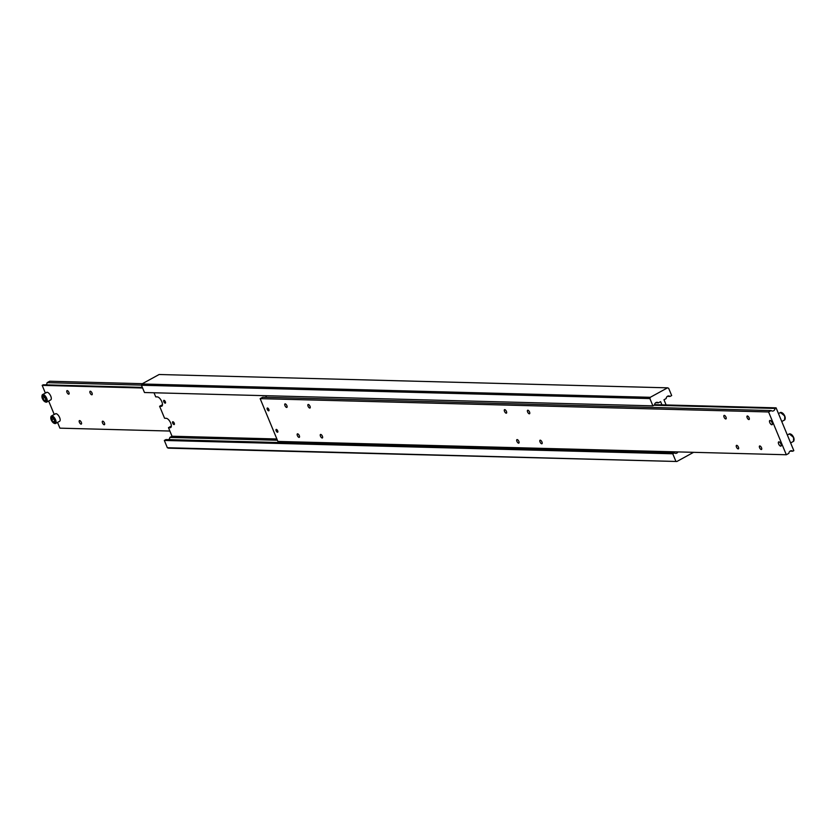 <?xml version="1.0" encoding="UTF-8"?>
<svg xmlns="http://www.w3.org/2000/svg" width="836" height="836" viewBox="0 0 836 836"><rect width="100%" height="100%" fill="white"/><g stroke="black" fill="none" stroke-linecap="round" stroke-linejoin="round"><path stroke-width="1.25" d="M649.896 398.573L650.293 397.299L141.859 383.975L141.462 385.25L649.896 398.573L652.906 405.847L654.525 404.958A2.853 2.487 -88.5 0 1 658.423 402.816L655.717 402.743M677.965 451.91A2.853 2.487 -88.5 0 1 674.38 452.893L165.946 439.569L164.326 440.447L167.346 447.73L168.454 448.169L676.878 461.493L167.346 447.73M666.125 404.958L663.983 399.775L666.156 398.573A2.853 2.487 -88.5 0 1 670.054 396.431L667.347 396.368M154.023 392.774L155.715 396.86L157.335 396.901A5.225 2.268 61.2 0 1 161.818 401.677A5.225 2.268 61.2 0 1 161.797 406.191A5.225 2.268 61.2 0 1 161.233 406.317L159.613 406.275L164.577 418.251L166.197 418.303A5.225 2.268 61.2 0 1 170.69 423.068A5.225 2.268 61.2 0 1 170.659 427.583A5.225 2.268 61.2 0 1 170.095 427.708L168.475 427.666L172.017 436.225L169.844 437.427L277.395 440.248M165.183 403.171A1.578 0.69 61.2 0 1 163.908 401.907A1.578 0.69 61.2 0 1 163.835 400.36A1.578 0.69 61.2 0 1 164.002 400.329A1.578 0.69 61.2 0 1 165.288 401.594A1.578 0.69 61.2 0 1 165.361 403.13A1.578 0.69 61.2 0 1 165.183 403.171M174.045 424.563A1.578 0.69 61.2 0 1 172.77 423.298A1.578 0.69 61.2 0 1 172.697 421.762A1.578 0.69 61.2 0 1 172.874 421.72A1.578 0.69 61.2 0 1 174.149 422.985A1.578 0.69 61.2 0 1 174.222 424.531A1.578 0.69 61.2 0 1 174.045 424.563M141.859 383.975L159.122 374.507L667.546 387.831L668.654 388.27L671.674 395.553L670.054 396.431M650.293 397.299L667.546 387.831M661.934 404.843L660.597 401.625L658.423 402.816M141.462 385.25L144.482 392.523L652.906 405.847M168.653 439.631A2.853 2.487 91.5 0 0 169.844 437.427M168.475 427.666L171.349 426.099M693.598 452.318L676.878 461.493M276.873 438.973L172.017 436.225M675.781 461.054L672.761 453.781L674.38 452.893M159.613 406.275L162.477 404.697M672.761 453.781L164.326 440.447M780.678 446.11A2.341 1.014 61.2 0 1 780.364 446.027A2.341 1.014 61.2 0 1 778.912 444.491A2.341 1.014 61.2 0 1 778.389 442.432A2.341 1.014 61.2 0 1 778.933 441.889A2.341 1.014 61.2 0 1 780.939 444.031A2.341 1.014 61.2 0 1 780.678 446.11M780.96 446.1A2.403 1.045 61.2 0 1 780.699 446.163A2.403 1.045 61.2 0 1 778.755 444.24A2.403 1.045 61.2 0 1 778.65 441.889A2.403 1.045 61.2 0 1 778.912 441.836A2.403 1.045 61.2 0 1 780.855 443.759A2.403 1.045 61.2 0 1 780.96 446.1A2.403 1.045 61.2 0 1 780.751 446.131A2.403 1.045 61.2 0 1 780.427 446.058A2.403 1.045 61.2 0 1 780.396 446.048L780.364 446.027M778.4 442.401A2.403 1.045 61.2 0 1 778.4 442.369A2.403 1.045 61.2 0 1 778.671 441.878M654.003 405.241L775.045 408.417A2.853 2.487 -88.5 0 1 771.137 410.56L262.713 397.225L260.153 398.636L277.886 441.429L786.321 454.753L788.87 453.352A2.853 2.487 -88.5 0 1 792.768 451.21L790.062 451.137M308.296 404.467A1.985 0.867 61.2 0 1 309.905 406.066A1.985 0.867 61.2 0 1 309.989 408.01A1.985 0.867 61.2 0 1 309.78 408.052A1.985 0.867 61.2 0 1 308.17 406.463A1.985 0.867 61.2 0 1 308.076 404.519A1.985 0.867 61.2 0 1 308.296 404.467M285.18 403.861A1.985 0.867 61.2 0 1 286.79 405.46A1.985 0.867 61.2 0 1 286.884 407.404A1.985 0.867 61.2 0 1 286.664 407.445A1.985 0.867 61.2 0 1 285.055 405.857A1.985 0.867 61.2 0 1 284.971 403.913A1.985 0.867 61.2 0 1 285.18 403.861M320.7 434.427A1.985 0.867 61.2 0 1 322.309 436.026A1.985 0.867 61.2 0 1 322.403 437.959A1.985 0.867 61.2 0 1 322.184 438.012A1.985 0.867 61.2 0 1 320.575 436.413A1.985 0.867 61.2 0 1 320.491 434.469A1.985 0.867 61.2 0 1 320.7 434.427M297.595 433.821A1.985 0.867 61.2 0 1 299.204 435.42A1.985 0.867 61.2 0 1 299.288 437.353A1.985 0.867 61.2 0 1 299.079 437.406A1.985 0.867 61.2 0 1 297.47 435.807A1.985 0.867 61.2 0 1 297.376 433.874A1.985 0.867 61.2 0 1 297.595 433.821M747.394 415.973A1.985 0.867 61.2 0 1 749.004 417.572A1.985 0.867 61.2 0 1 749.098 419.515A1.985 0.867 61.2 0 1 748.878 419.567A1.985 0.867 61.2 0 1 747.269 417.969A1.985 0.867 61.2 0 1 747.175 416.025A1.985 0.867 61.2 0 1 747.394 415.973M724.279 415.367A1.985 0.867 61.2 0 1 725.899 416.965A1.985 0.867 61.2 0 1 725.982 418.909A1.985 0.867 61.2 0 1 725.773 418.961A1.985 0.867 61.2 0 1 724.154 417.363A1.985 0.867 61.2 0 1 724.07 415.419A1.985 0.867 61.2 0 1 724.279 415.367M759.799 445.933A1.985 0.867 61.2 0 1 761.418 447.532A1.985 0.867 61.2 0 1 761.502 449.475A1.985 0.867 61.2 0 1 761.293 449.517A1.985 0.867 61.2 0 1 759.673 447.918A1.985 0.867 61.2 0 1 759.59 445.985A1.985 0.867 61.2 0 1 759.799 445.933M736.694 445.327A1.985 0.867 61.2 0 1 738.303 446.926A1.985 0.867 61.2 0 1 738.397 448.869A1.985 0.867 61.2 0 1 738.178 448.911A1.985 0.867 61.2 0 1 736.568 447.323A1.985 0.867 61.2 0 1 736.474 445.379A1.985 0.867 61.2 0 1 736.694 445.327M276.329 429.401A1.578 0.69 61.2 0 1 277.604 430.665A1.578 0.69 61.2 0 1 277.677 432.202A1.578 0.69 61.2 0 1 277.51 432.243A1.578 0.69 61.2 0 1 276.225 430.979A1.578 0.69 61.2 0 1 276.162 429.432A1.578 0.69 61.2 0 1 276.329 429.401M267.468 407.999A1.578 0.69 61.2 0 1 268.743 409.264A1.578 0.69 61.2 0 1 268.816 410.81A1.578 0.69 61.2 0 1 268.638 410.842A1.578 0.69 61.2 0 1 267.363 409.577A1.578 0.69 61.2 0 1 267.29 408.041A1.578 0.69 61.2 0 1 267.468 407.999M527.84 410.225A1.985 0.867 61.2 0 1 529.46 411.824A1.985 0.867 61.2 0 1 529.543 413.757A1.985 0.867 61.2 0 1 529.334 413.81A1.985 0.867 61.2 0 1 527.715 412.211A1.985 0.867 61.2 0 1 527.631 410.267A1.985 0.867 61.2 0 1 527.84 410.225M504.735 409.619A1.985 0.867 61.2 0 1 506.344 411.218A1.985 0.867 61.2 0 1 506.438 413.151A1.985 0.867 61.2 0 1 506.219 413.203A1.985 0.867 61.2 0 1 504.61 411.605A1.985 0.867 61.2 0 1 504.516 409.661A1.985 0.867 61.2 0 1 504.735 409.619M540.255 440.175A1.985 0.867 61.2 0 1 541.864 441.774A1.985 0.867 61.2 0 1 541.958 443.717A1.985 0.867 61.2 0 1 541.738 443.77A1.985 0.867 61.2 0 1 540.129 442.171A1.985 0.867 61.2 0 1 540.035 440.227A1.985 0.867 61.2 0 1 540.255 440.175M517.139 439.579A1.985 0.867 61.2 0 1 518.759 441.168A1.985 0.867 61.2 0 1 518.842 443.111A1.985 0.867 61.2 0 1 518.623 443.164A1.985 0.867 61.2 0 1 517.014 441.565A1.985 0.867 61.2 0 1 516.93 439.621A1.985 0.867 61.2 0 1 517.139 439.579M770.04 420.435A2.403 1.045 61.2 0 1 771.994 422.368A2.403 1.045 61.2 0 1 772.098 424.709A2.403 1.045 61.2 0 1 771.837 424.761A2.403 1.045 61.2 0 1 769.893 422.838A2.403 1.045 61.2 0 1 769.789 420.498A2.403 1.045 61.2 0 1 770.04 420.435M772.119 424.688A2.403 1.045 61.2 0 1 771.889 424.74A2.403 1.045 61.2 0 1 771.565 424.657A2.403 1.045 61.2 0 1 771.534 424.646A2.341 1.014 61.2 0 1 770.05 423.089A2.341 1.014 61.2 0 1 769.528 421.041A2.341 1.014 61.2 0 1 770.071 420.498A2.341 1.014 61.2 0 1 772.077 422.629A2.341 1.014 61.2 0 1 771.816 424.709A2.341 1.014 61.2 0 1 771.503 424.636L771.565 424.657M769.538 420.968L769.528 421.041A2.403 1.045 61.2 0 1 769.538 420.968A2.403 1.045 61.2 0 1 769.81 420.487M265.42 397.299A2.853 2.487 91.5 0 0 266.496 395.721M775.045 408.417L776.09 407.843L654.567 404.655M786.321 454.753L768.587 411.96L260.153 398.636M768.587 411.96L771.137 410.56M776.09 407.843L793.824 450.635L792.768 451.21M55.166 414.102A4.274 1.85 61.2 0 1 55.5 413.768A4.274 1.85 61.2 0 1 55.96 413.663A4.274 1.85 61.2 0 1 59.419 417.091A4.274 1.85 61.2 0 1 59.617 421.26L55.563 423.486A4.274 1.85 -118.8 0 0 55.584 419.797A4.274 1.85 -118.8 0 0 51.905 415.889A4.274 1.85 -118.8 0 0 51.445 415.994A4.274 1.85 -118.8 0 0 50.881 417.237M45.938 384.863A2.853 2.487 91.5 0 0 47.13 382.648L141.503 385.124M68.698 394.184A1.985 0.867 61.2 0 1 67.079 392.586A1.985 0.867 61.2 0 1 66.995 390.652A1.985 0.867 61.2 0 1 67.204 390.6A1.985 0.867 61.2 0 1 68.824 392.199A1.985 0.867 61.2 0 1 68.907 394.132A1.985 0.867 61.2 0 1 68.698 394.184M91.803 394.791A1.985 0.867 61.2 0 1 90.194 393.192A1.985 0.867 61.2 0 1 90.1 391.248A1.985 0.867 61.2 0 1 90.319 391.206A1.985 0.867 61.2 0 1 91.929 392.805A1.985 0.867 61.2 0 1 92.023 394.738A1.985 0.867 61.2 0 1 91.803 394.791M81.102 424.145A1.985 0.867 61.2 0 1 79.493 422.546A1.985 0.867 61.2 0 1 79.399 420.602A1.985 0.867 61.2 0 1 79.619 420.56A1.985 0.867 61.2 0 1 81.228 422.149A1.985 0.867 61.2 0 1 81.311 424.092A1.985 0.867 61.2 0 1 81.102 424.145M104.207 424.751A1.985 0.867 61.2 0 1 102.598 423.152A1.985 0.867 61.2 0 1 102.514 421.208A1.985 0.867 61.2 0 1 102.723 421.156A1.985 0.867 61.2 0 1 104.343 422.755A1.985 0.867 61.2 0 1 104.427 424.698A1.985 0.867 61.2 0 1 104.207 424.751M46.304 392.711A4.274 1.85 61.2 0 1 46.638 392.377A4.274 1.85 61.2 0 1 47.098 392.272A4.274 1.85 61.2 0 1 50.557 395.7A4.274 1.85 61.2 0 1 50.745 399.869L46.701 402.095A4.274 1.85 -118.8 0 0 46.722 398.396A4.274 1.85 -118.8 0 0 43.044 394.487A4.274 1.85 -118.8 0 0 42.584 394.592A4.274 1.85 -118.8 0 0 42.019 395.836M42.855 398.553L42.636 396.431L43.974 396.473L45.52 398.626L45.74 400.747L44.412 400.716L42.855 398.553L44.736 397.528M44.412 400.716L45.666 400.026M142.35 387.392L43.232 384.79L42.176 385.365L142.601 387.998M47.13 382.648L49.679 381.247L142.402 383.682M169.875 431.042L59.91 428.157L57.527 422.41M48.666 401.008L54.235 414.468M42.176 385.365L45.374 393.066M53.274 422.107L51.717 419.954L51.498 417.833L52.835 417.864L54.392 420.027L54.612 422.149L53.274 422.107L54.528 421.417M51.717 419.954L53.598 418.92M170.095 427.708L171.066 427.175M161.233 406.317L162.205 405.784M790.647 434.103A3.71 1.609 61.2 0 1 793.615 437.458M789.769 433.8A4.274 1.85 61.2 0 1 793.437 437.709A4.274 1.85 61.2 0 1 793.416 441.408L793.688 437.489L789.299 433.905A4.274 1.85 61.2 0 1 789.769 433.8M788.965 434.239A4.274 1.85 61.2 0 1 789.299 433.905L787.334 434.992M780.103 412.848A4.274 1.85 61.2 0 1 780.437 412.514A4.274 1.85 61.2 0 1 780.897 412.409A4.274 1.85 61.2 0 1 784.576 416.318A4.274 1.85 61.2 0 1 784.555 420.006L784.826 416.088L780.437 412.514L778.473 413.59M781.785 412.702A3.71 1.609 61.2 0 1 784.753 416.056M784.795 416.161A3.71 1.609 61.2 0 1 785.119 418.763M793.657 437.562A3.71 1.609 61.2 0 1 793.981 440.164M54.852 420.038A3.71 1.609 -118.8 0 0 51.675 416.652A3.71 1.609 -118.8 0 0 51.247 419.944A3.71 1.609 -118.8 0 0 54.434 423.329A3.71 1.609 -118.8 0 0 54.852 420.038M54.215 423.298A4.274 1.85 -118.8 0 0 55.103 423.591A4.274 1.85 -118.8 0 0 55.563 423.486L51.174 419.912L51.445 415.994L55.5 413.768M45.353 401.897A4.274 1.85 -118.8 0 0 46.231 402.2A4.274 1.85 -118.8 0 0 46.701 402.095L42.312 398.511L42.584 394.592L46.638 392.377M45.99 398.636A3.71 1.609 -118.8 0 0 42.803 395.25A3.71 1.609 -118.8 0 0 42.385 398.542A3.71 1.609 -118.8 0 0 45.572 401.928A3.71 1.609 -118.8 0 0 45.99 398.636M781.764 421.532L784.555 420.006M790.626 442.934L793.416 441.408"/></g></svg>
